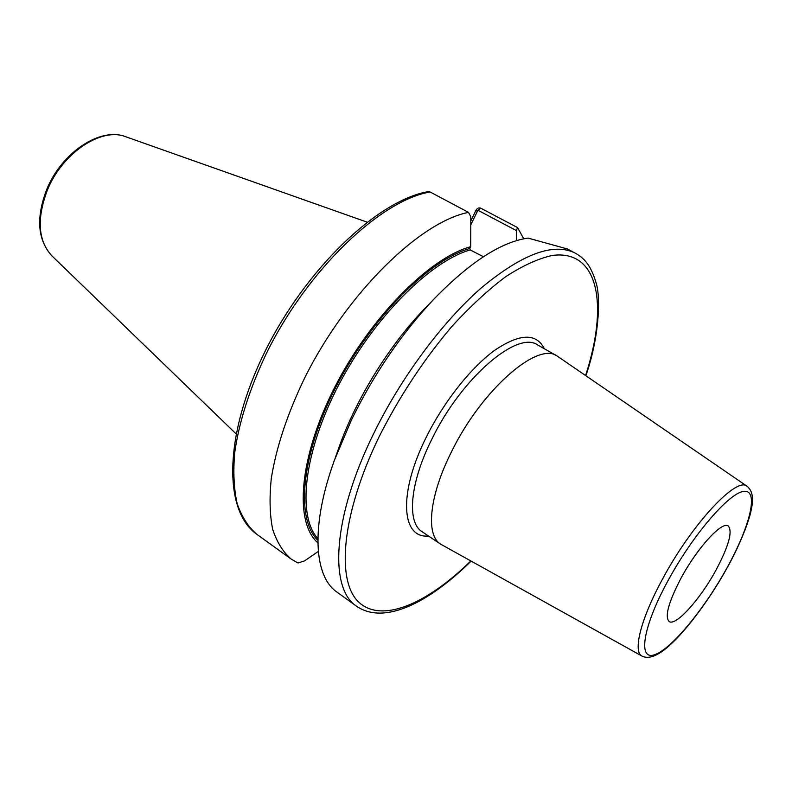 <?xml version="1.0" encoding="UTF-8"?>
<svg xmlns="http://www.w3.org/2000/svg" width="792" height="792" viewBox="0 0 792 792"><rect width="100%" height="100%" fill="white"/><g stroke="black" fill="none" stroke-linecap="round" stroke-linejoin="round"><path stroke-width="1.19" d="M470.804 220.958L475.952 210.335C477.259 208.167 478.873 207.464 480.803 208.207L517.532 227.561L516.414 230.601L516.424 240.669M317.849 540.302C295.505 518.958 300.95 455.044 336.194 386.516C371.26 317.998 429.333 259.657 469.854 248.49L470.725 246.698C429.482 257.776 369.963 317.681 334.481 387.753C298.812 457.825 294.228 522.413 317.859 542.847M468.498 212.375L430.066 191.961C380.606 200.356 307.732 269.527 266.597 353.024C249.609 388.813 238.956 422.176 234.65 453.103C233.066 472.408 233.927 489.347 237.234 503.92C241.827 516.928 248.381 527.076 256.915 534.362L291.189 559.083C283.021 552.044 276.844 542.074 272.646 529.204C269.755 514.731 269.3 497.822 271.29 478.467C276.22 447.421 287.417 413.761 304.88 377.497C347.104 292.842 420.057 221.839 468.498 212.375L470.804 216.691L470.725 246.698M469.854 248.49L470.2 249.945L483.437 256.727M291.189 559.083L297.931 562.983L304.524 560.894L318.295 551.44M523.799 238.808L517.532 227.561M356.578 606.236C328.967 588.614 332.501 517.315 373.438 434.056C400.94 377.546 442.5 321.671 481.605 287.644C522.364 253.905 553.549 242.382 575.141 253.064L567.31 248.955L528.096 238.095C501.465 241.788 470.24 261.944 434.422 298.564C401.752 333.264 374.101 373.705 351.47 419.889L334.511 460.003C310.494 525.868 313.84 576.408 336.986 592.109L356.578 606.236C384.259 625.324 428.799 602.752 471.101 561.142M470.795 224.879L477.903 210.246L516.414 230.601M338.313 449.292L339.629 445.569C356.509 398.396 389.1 345.738 423.789 309.583L426.522 306.742M430.066 191.961L427.967 191.664C377.338 200.544 305.494 269.211 264.775 351.925C224.116 434.531 222.918 510.513 256.915 534.362M475.952 210.335L477.328 211.424M451.49 451.796C429.175 495.96 425.561 535.115 440.56 544.104L642.045 656.113C632.62 651.856 640.708 619.037 662.478 579.17C691.852 524.027 736.867 475.992 747.133 486.298L557.004 355.945C537.422 341.461 481.447 390.149 451.49 451.796M681.071 578.101C668.517 602.177 664.538 616.641 669.121 621.502C675.695 626.601 700.217 599.297 715.988 570.121C728.779 546.015 732.857 531.293 728.234 525.957C722.096 520.839 697.267 547.876 681.071 578.101M51.856 255.836C38.056 240.738 36.561 218.83 47.381 190.08C62.37 152.816 101.673 126.928 125.581 136.689C100.247 126.74 61.627 152.638 46.758 189.367C35.868 217.8 37.561 239.956 51.856 255.836L236.046 433.818M480.803 208.207L477.903 210.246M317.859 538.56C296.95 515.968 303.544 452.361 338.61 385.15C373.527 317.938 430.353 261.132 470.2 249.945M585.595 375.487C608.454 305.732 599.178 249.223 552.291 255.44C538.412 258.509 522.958 265.538 505.93 276.527C488.278 289.763 470.24 306.415 451.826 326.502C423.878 359.499 399.703 396.119 379.299 436.372C341.52 513.939 335.867 581.051 358.845 602.237C381.883 623.651 427.215 603.742 470.814 560.974M544.361 348.757C536.402 332.907 519.928 333.373 494.941 350.123C471.091 367.369 443.847 401.683 426.294 437.164C398 493.367 401.395 538.798 428.482 535.996M557.004 355.945L537.639 344.936C517.453 330.145 461.281 378.071 431.769 439.352C409.751 483.239 406.682 522.423 422.067 531.689L440.56 544.104M667.755 581.15C692.941 534.511 730.076 491.703 744.332 491.317C759.003 490.218 749.905 526.512 727.165 567.567C704.603 608.612 671.903 648.608 654.974 654.598C637.699 661.261 642.352 627.808 667.755 581.15M125.581 136.689L367.043 222.126M339.629 445.569L334.511 460.003M423.789 309.583L434.422 298.564M585.872 375.675C598.901 338.461 601.039 298.178 596.099 282.873C590.426 263.706 583.348 257.786 575.141 253.064M642.045 656.113C649.539 659.756 659.914 655.043 673.18 641.975C689.099 626.779 711.602 596.297 727.343 567.448C741.144 542.827 750.173 517.572 751.281 509.385C753.826 498.406 752.44 490.703 747.133 486.298"/></g></svg>
